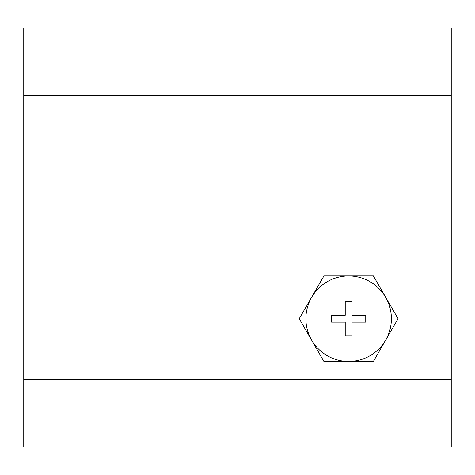 <?xml version="1.0" encoding="UTF-8"?>
<svg xmlns="http://www.w3.org/2000/svg" width="475" height="475" viewBox="0 0 475 475"><rect width="100%" height="100%" fill="white"/><g stroke="black" fill="none" stroke-linecap="round" stroke-linejoin="round"><path stroke-width="0.71" d="M391.4 318.725A42.75 42.75 0 0 1 348.65 361.475A42.75 42.75 0 0 1 305.9 318.725A42.75 42.75 0 0 1 348.65 275.975A42.75 42.75 0 0 1 391.4 318.725M323.944 361.517L299.238 318.725L323.944 275.933L373.356 275.933L398.062 318.725L373.356 361.517L323.944 361.517M23.75 446.975L23.75 28.025L451.25 28.025L451.25 446.975L23.75 446.975M331.55 315.305L345.23 315.305L345.23 301.625L352.07 301.625L352.07 315.305L365.75 315.305L365.75 322.145L352.07 322.145L352.07 335.825L345.23 335.825L345.23 322.145L331.55 322.145L331.55 315.305M23.75 95.57L451.25 95.57M451.25 379.43L23.75 379.43"/></g></svg>
